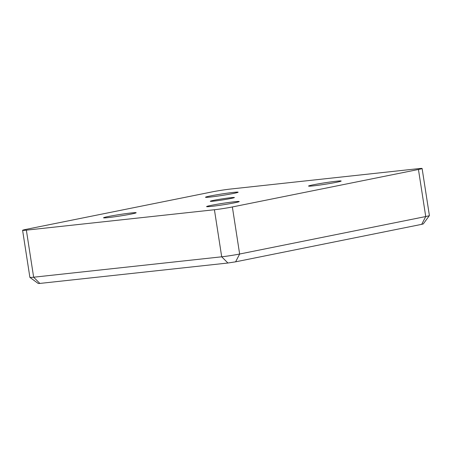 <?xml version="1.0" encoding="UTF-8"?>
<svg xmlns="http://www.w3.org/2000/svg" width="452" height="452" viewBox="0 0 452 452"><rect width="100%" height="100%" fill="white"/><g stroke="black" fill="none" stroke-linecap="round" stroke-linejoin="round"><path stroke-width="0.68" d="M422.111 168.494L429.4 215.559A12.837 0.582 171.2 0 1 429.389 215.587A12.837 0.582 171.2 0 1 425.733 216.542L239.645 254.024A12.837 0.582 171.2 0 1 221.706 256.804L33.646 277.212A12.837 0.582 171.2 0 1 29.905 277.398A12.837 0.582 171.2 0 1 29.888 277.375L22.6 230.311A12.837 0.582 171.2 0 1 26.267 229.328L212.355 191.846A12.837 0.582 171.2 0 1 230.294 189.072L418.354 168.658A12.837 0.582 171.2 0 1 422.111 168.494A12.837 0.582 171.2 0 1 418.445 169.477L232.362 206.959A12.837 0.582 171.2 0 1 214.423 209.739L26.363 230.147A12.837 0.582 171.2 0 1 22.6 230.311M29.905 277.398L38.262 283.506L39.866 283.427L227.927 263.013L235.616 261.827L421.699 224.345L423.27 223.932L429.389 215.587M213.886 201.112A12.187 0.554 171.2 0 1 210.31 201.27A12.187 0.554 171.2 0 1 217.678 199.609A12.187 0.554 171.2 0 1 230.831 197.699A12.187 0.554 171.2 0 1 234.402 197.541A12.187 0.554 171.2 0 1 227.034 199.196A12.187 0.554 171.2 0 1 213.886 201.112M313.394 185.851A16.504 0.746 171.2 0 1 308.552 186.066A16.504 0.746 171.2 0 1 324.751 182.806A16.504 0.746 171.2 0 1 341.17 181.02A16.504 0.746 171.2 0 1 331.197 183.263A16.504 0.746 171.2 0 1 313.394 185.851M108.378 217.576A16.504 0.746 171.2 0 1 103.542 217.791A16.504 0.746 171.2 0 1 119.735 214.525A16.504 0.746 171.2 0 1 136.159 212.739A16.504 0.746 171.2 0 1 126.187 214.982A16.504 0.746 171.2 0 1 108.378 217.576M211.429 206.389A16.504 0.746 171.2 0 1 206.592 206.604A16.504 0.746 171.2 0 1 222.785 203.343A16.504 0.746 171.2 0 1 239.204 201.558A16.504 0.746 171.2 0 1 229.232 203.801A16.504 0.746 171.2 0 1 211.429 206.389M210.344 197.038A16.504 0.746 171.2 0 1 205.507 197.253A16.504 0.746 171.2 0 1 221.7 193.987A16.504 0.746 171.2 0 1 238.125 192.202A16.504 0.746 171.2 0 1 228.147 194.445A16.504 0.746 171.2 0 1 210.344 197.038M39.866 283.427L33.646 277.212L26.363 230.147M227.927 263.013L221.706 256.804L214.423 209.739M418.445 169.477L425.733 216.542L421.699 224.345M235.616 261.827L239.645 254.024L232.362 206.959"/></g></svg>
